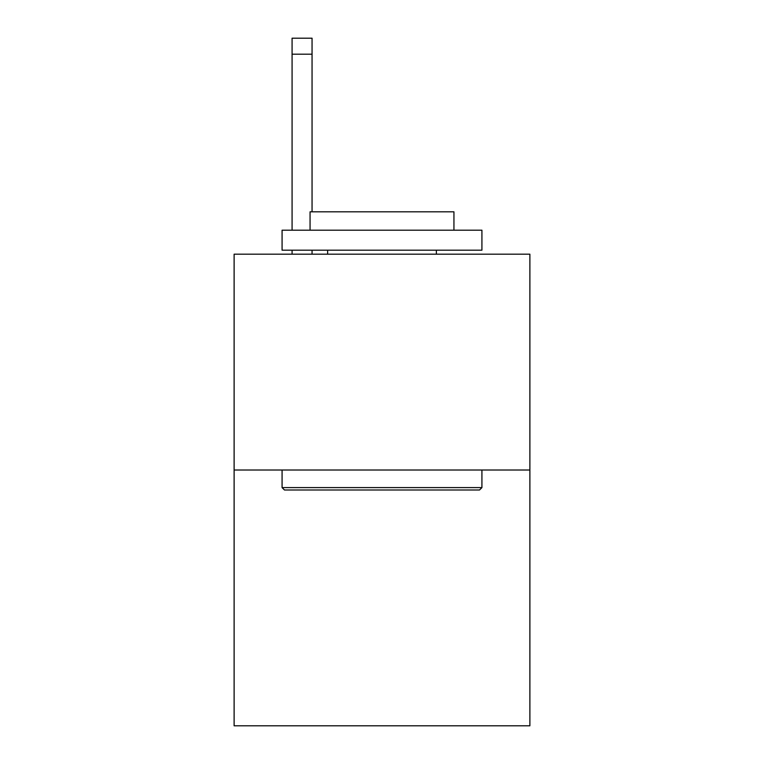 <?xml version="1.0" encoding="UTF-8"?>
<svg xmlns="http://www.w3.org/2000/svg" width="764" height="764" viewBox="0 0 764 764"><rect width="100%" height="100%" fill="white"/><g stroke="black" fill="none" stroke-linecap="round" stroke-linejoin="round"><path stroke-width="1.15" d="M529.882 470.013L529.882 254.183L234.118 254.183L234.118 725.8L529.882 725.8L529.882 470.013L234.118 470.013M479.525 489.991L284.475 489.991L282.078 487.594L481.922 487.594L479.525 489.991M282.078 230.203L481.922 230.203L481.922 250.191L282.078 250.191L282.078 230.203M453.94 230.203L453.94 211.819L310.06 211.819L310.06 230.203M282.078 470.013L282.078 487.594M481.922 470.013L481.922 487.594M327.641 250.191L327.641 254.183M436.359 250.191L436.359 254.183M312.056 254.183L312.056 250.191M312.056 211.819L312.056 54.187L292.077 54.187L292.077 38.2L312.056 38.2L312.056 54.187M292.077 254.183L292.077 250.191M292.077 230.203L292.077 54.187"/></g></svg>
